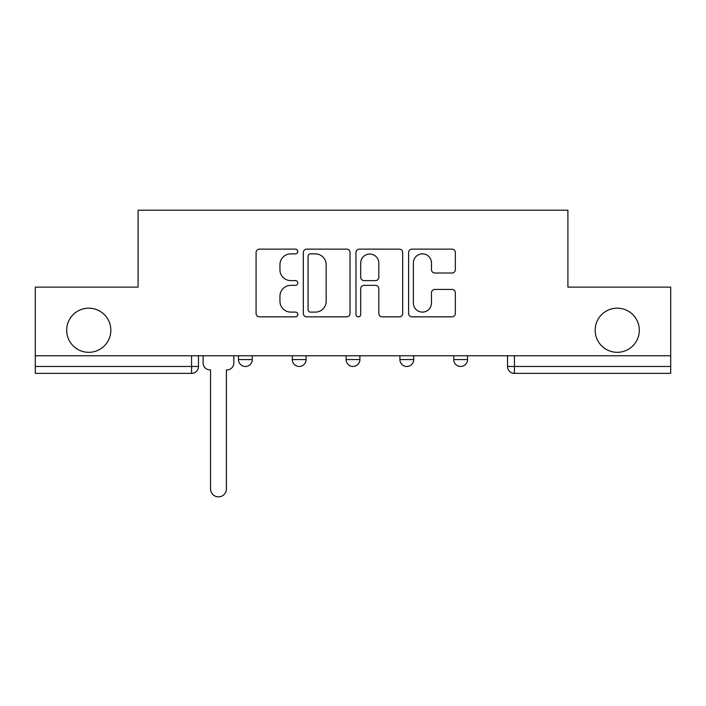 <?xml version="1.0" encoding="UTF-8"?>
<svg xmlns="http://www.w3.org/2000/svg" width="706" height="706" viewBox="0 0 706 706"><rect width="100%" height="100%" fill="white"/><g stroke="black" fill="none" stroke-linecap="round" stroke-linejoin="round"><path stroke-width="1.06" d="M297.808 251.504A2.374 2.374 0 0 0 295.443 249.13L259.464 249.13A3.389 3.389 0 0 0 256.075 252.519L256.075 313.464A3.389 3.389 0 0 0 259.464 316.844L295.443 316.844A2.374 2.374 0 0 0 297.808 314.479A2.374 2.374 0 0 0 295.443 312.105L290.784 312.105A10.837 10.837 0 0 1 279.947 301.277L279.947 296.193A10.837 10.837 0 0 1 290.784 285.356L295.443 285.356A2.374 2.374 0 0 0 297.808 282.991A2.374 2.374 0 0 0 295.443 280.617L290.784 280.617A10.837 10.837 0 0 1 279.947 269.78L279.947 264.706A10.837 10.837 0 0 1 290.784 253.869L295.443 253.869A2.374 2.374 0 0 0 297.808 251.504M595.158 330.249A22.08 22.08 0 0 0 617.229 352.32A22.08 22.08 0 0 0 639.309 330.249A22.08 22.08 0 0 0 617.229 308.169A22.08 22.08 0 0 0 595.158 330.249M66.691 330.249A22.08 22.08 0 0 0 88.771 352.32A22.08 22.08 0 0 0 110.842 330.249A22.08 22.08 0 0 0 88.771 308.169A22.08 22.08 0 0 0 66.691 330.249M399.914 359.566L399.914 355.771L399.914 359.566A6.901 6.901 0 0 0 406.815 366.467A6.901 6.901 0 0 1 399.914 359.566L413.707 359.566A6.901 6.901 0 0 1 406.815 366.467M292.293 359.566L292.293 355.771L292.293 359.566A6.901 6.901 0 0 0 299.185 366.467A6.901 6.901 0 0 1 292.293 359.566L306.086 359.566A6.901 6.901 0 0 1 299.185 366.467A6.901 6.901 0 0 0 306.086 359.566L306.086 355.771L306.086 359.566M451.955 273.001A3.389 3.389 0 0 0 455.344 269.613L455.344 252.519A3.389 3.389 0 0 0 451.955 249.13L412.004 249.13A3.389 3.389 0 0 0 408.615 252.519L408.615 313.464A3.389 3.389 0 0 0 412.004 316.844L451.955 316.844A3.389 3.389 0 0 0 455.344 313.464L455.344 292.805A3.389 3.389 0 0 0 451.955 289.425L434.852 289.425A3.389 3.389 0 0 0 431.472 292.805L431.472 303.05A9.054 9.054 0 0 1 422.409 312.105A9.054 9.054 0 0 1 413.354 303.05L413.354 262.923A9.054 9.054 0 0 1 422.409 253.869A9.054 9.054 0 0 1 431.472 262.923L431.472 269.613A3.389 3.389 0 0 0 434.852 273.001L451.955 273.001M35.3 355.771L35.3 287.13L138.094 287.13L138.094 210.203L567.906 210.203L567.906 287.13L670.7 287.13L670.7 355.771L35.3 355.771L35.3 366.467L198.465 366.467L198.465 355.771L198.465 366.467A6.901 6.901 0 0 1 191.564 373.368L35.3 373.368L35.3 366.467M350.035 252.519A3.389 3.389 0 0 0 346.655 249.13L306.695 249.13A3.389 3.389 0 0 0 303.315 252.519L303.315 313.464A3.389 3.389 0 0 0 306.695 316.844L346.655 316.844A3.389 3.389 0 0 0 350.035 313.464L350.035 252.519M359.345 249.13L399.305 249.13A3.389 3.389 0 0 1 402.685 252.519L402.685 313.464A3.389 3.389 0 0 1 399.305 316.844L382.202 316.844A3.389 3.389 0 0 1 378.822 313.464L378.822 288.745A3.389 3.389 0 0 0 375.433 285.356L364.093 285.356A3.389 3.389 0 0 0 360.704 288.745L360.704 314.479A2.374 2.374 0 0 1 358.33 316.844A2.374 2.374 0 0 1 355.965 314.479L355.965 252.519A3.389 3.389 0 0 1 359.345 249.13M507.535 355.771L507.535 366.467L670.7 366.467L670.7 373.368L514.436 373.368A6.901 6.901 0 0 1 507.535 366.467L507.535 355.771M670.7 355.771L670.7 366.467M467.522 355.771L467.522 359.566A6.901 6.901 0 0 1 460.621 366.467A6.901 6.901 0 0 1 453.729 359.566A6.901 6.901 0 0 0 460.621 366.467A6.901 6.901 0 0 0 467.522 359.566L467.522 355.771M453.729 355.771L453.729 359.566L467.522 359.566M413.707 355.771L413.707 359.566M359.901 355.771L359.901 359.566A6.901 6.901 0 0 1 353 366.467A6.901 6.901 0 0 1 346.099 359.566L359.901 359.566M346.099 355.771L346.099 359.566M252.271 355.771L252.271 359.566A6.901 6.901 0 0 1 245.379 366.467A6.901 6.901 0 0 1 238.478 359.566A6.901 6.901 0 0 0 245.379 366.467A6.901 6.901 0 0 0 252.271 359.566L252.271 355.771M238.478 355.771L238.478 359.566L252.271 359.566M514.436 355.771L514.436 373.368A6.901 6.901 0 0 1 507.535 366.467M310.419 253.869A2.374 2.374 0 0 0 308.054 256.243L308.054 309.74A2.374 2.374 0 0 0 310.419 312.105L315.335 312.105A10.837 10.837 0 0 0 326.163 301.277L326.163 264.706A10.837 10.837 0 0 0 315.335 253.869L310.419 253.869M378.822 263.1A9.054 9.054 0 0 0 369.759 254.036A9.054 9.054 0 0 0 360.704 263.1L360.704 277.229A3.389 3.389 0 0 0 364.093 280.617L375.433 280.617A3.389 3.389 0 0 0 378.822 277.229L378.822 263.1M203.116 355.771L203.116 363.016A6.901 6.901 0 0 0 210.017 369.918L210.538 369.918L210.538 488.923A7.934 7.934 0 0 0 218.472 496.856A7.934 7.934 0 0 0 226.405 488.923L226.405 369.918L226.917 369.918A6.901 6.901 0 0 0 233.818 363.016L233.818 355.771M191.564 355.771L191.564 373.368"/></g></svg>
